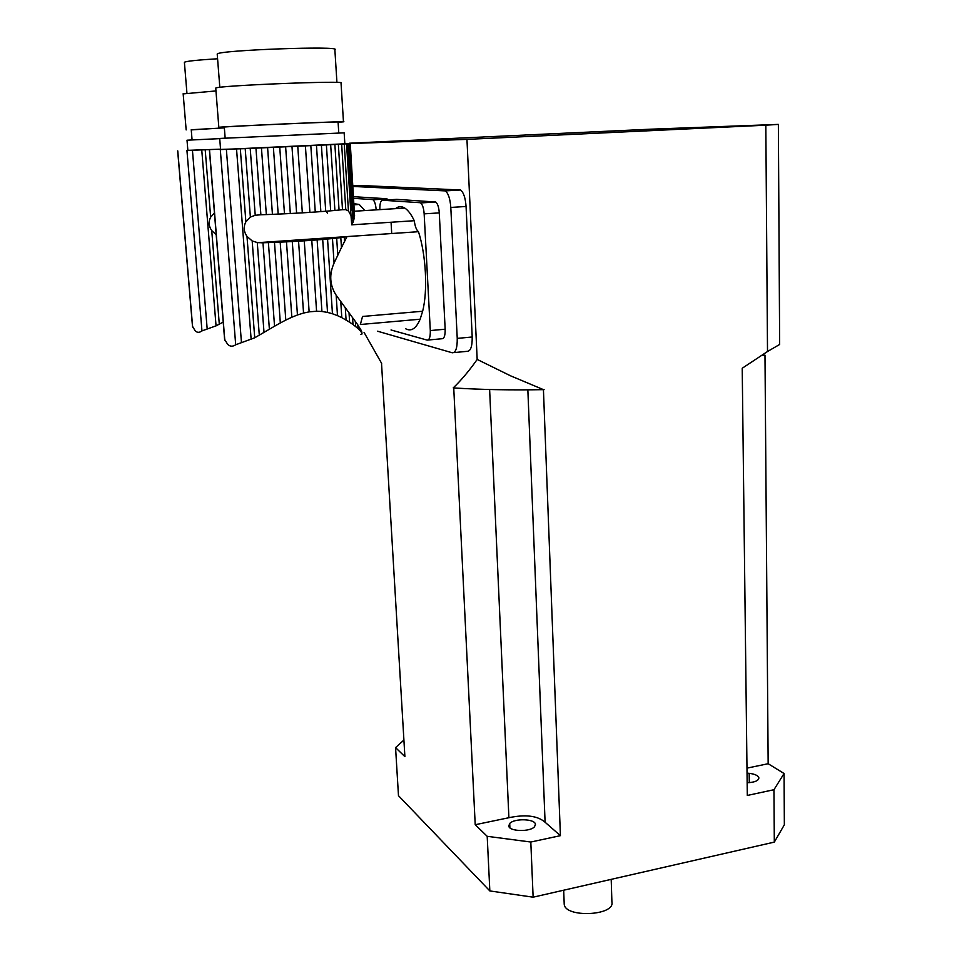 <?xml version="1.0" encoding="UTF-8"?>
<svg xmlns="http://www.w3.org/2000/svg" width="962" height="962" viewBox="0 0 962 962"><rect width="100%" height="100%" fill="white"/><g stroke="black" fill="none" stroke-linecap="round" stroke-linejoin="round"><path stroke-width="1.44" d="M216.197 234.656L211.736 230.603C208.718 226.178 208.357 221.705 210.654 217.159L214.454 212.963M192.484 326.274L195.238 330.892C197.246 332.768 199.483 332.768 201.96 330.892L216.053 325.853L223.208 322.078M219.721 138.636L187.013 140.199L187.867 150.457L220.551 149.158L187.855 150.349M191.234 129.75L224.362 127.874M224.35 127.826L191.246 129.906M184.415 62.542L184.391 62.265C186.315 61.171 197.378 60.005 217.58 58.766M215.957 90.933L183.165 93.891M353.992 203.703L359.259 204.461L364.778 210.57M353.559 196.693L386.52 198.725L388.023 199.892M349.927 198.112L351.178 198.184M353.667 198.352L372.426 199.579L386.52 198.725M391.714 233.55L391.065 222.246M376.178 209.86C375.733 204.557 374.675 201.202 373.003 199.771L372.426 199.579M395.514 208.646C398.388 206.241 401.479 206.048 404.774 208.069C408.092 210.185 411.255 214.406 414.273 220.719C415.055 226.491 416.45 230.146 418.47 231.698C426.07 255.05 427.874 290.849 422.643 311.243L362.542 316.462L360.353 324.507L420.141 319.216C416.077 328.691 411.195 331.842 405.495 328.667M224.591 339.321L227.693 344.384C230.086 346.633 232.744 346.765 235.69 344.769L254.726 337.794L269.384 329.232L262.963 242.749L258.105 242.652L418.47 231.698L346.969 236.604L344.24 237.193L344.516 241.546L346.969 236.604M344.516 241.546L341.45 247.559L340.813 237.626L344.24 237.193M285.798 320.081L280.327 322.967L274.471 242.364L280.195 242.123L285.798 320.081L291.835 317.232L286.472 241.835L292.28 241.534L297.45 314.971L303.547 313.047L298.557 241.173L304.257 240.813L309.139 311.856L316.582 311.231L311.784 240.308L317.135 239.899L321.933 311.484L327.525 312.409L322.691 239.454L327.549 239.021L332.455 313.756L337.482 315.632L336.159 295.226C329.738 285.197 329.04 274.483 334.067 263.083L341.45 247.559M336.159 295.226L357.828 324.855L358.056 328.655L355.675 326.599L355.351 321.404M357.84 325.084L360.978 329.99L361.087 331.854L359.776 330.327L359.608 327.573M361.051 331.253L362.037 333.838L361.736 331.746M337.758 254.918L336.676 238.107L327.549 239.021M334.067 263.083L332.467 238.552M286.472 241.835L280.195 242.123M297.45 314.971L291.835 317.232M298.557 241.173L292.28 241.534M309.139 311.856L303.547 313.047M311.784 240.308L304.257 240.813M321.933 311.484L316.582 311.231M322.691 239.454L317.135 239.899M332.455 313.756L327.525 312.409M340.813 237.626L336.676 238.107M259.295 335.173L252.176 240.945L246.993 236.387C243.711 231.589 243.338 226.731 245.875 221.825L250.373 217.087L245.202 148.641L220.575 149.411M264.009 332.407L257.275 242.544L252.176 240.945M258.105 242.652L257.275 242.544M269.384 329.232L274.543 326.214L268.398 242.58L262.963 242.749M274.471 242.364L268.398 242.58M274.543 326.214L280.327 322.967M330.675 210.834L326.395 144.901L330.663 144.685L334.896 210.462L325.721 211.243L321.392 145.142L245.202 148.641M349.05 313.155L349.627 322.186L341.799 317.64L340.801 302.236M346.079 319.973L345.334 308.333M339.057 210.053L334.872 144.468L338.347 144.288L342.496 209.692L334.896 210.462M349.627 322.186L353.006 324.543L352.585 317.713M355.675 326.599L353.006 324.543M359.776 330.327L358.056 328.655M361.808 332.972L361.087 331.854M361.748 334.307L360.906 334.451M342.496 209.692L345.779 209.656L348.436 210.967L351.01 215.548L346.548 143.843L348.196 143.747L353.066 222.27L354.088 218.687L349.278 143.663L350.096 143.603L354.569 215.909L350.276 143.578L344.829 143.723M352.32 210.221L350.649 209.764M327.537 213.287L325.914 211.219M222.186 149.519L344.841 143.807L344.155 132.84L219.709 138.444L220.575 149.543L222.186 149.519M273.388 147.402L278.186 214.093L272.438 214.346L267.592 147.655M278.186 214.093L284.475 213.804L279.738 147.102M284.475 213.804L290.32 213.516L285.63 146.837M290.32 213.516L296.609 213.167L291.979 146.549M296.609 213.167L302.333 212.842L297.763 146.272M302.333 212.842L309.896 212.374L305.399 145.911M309.896 212.374L315.271 212.013L310.822 145.659M315.271 212.013L320.851 211.616L316.462 145.382M325.721 211.243L320.851 211.616M326.395 144.901L321.392 145.142M341.799 317.64L337.482 315.632M334.872 144.468L330.663 144.685M345.779 209.656L341.654 144.12L338.347 144.288M341.654 144.12L344.252 143.975L348.436 210.967M346.548 143.843L344.252 143.975M353.066 222.27L351.707 224.831L414.273 220.719M351.01 215.548L351.707 224.831M349.434 143.663L348.196 143.747M354.569 215.909L353.968 216.811M250.373 217.087L255.231 215.272L250.216 148.425M255.231 215.272L260.882 214.766L255.952 148.172M260.882 214.766L266.342 214.574L261.448 147.932M266.342 214.574L272.438 214.346M224.302 127.14L224.29 127.08C225.421 126.407 346.188 121.104 338.083 122.078L338.78 133.021M338.095 122.258L343.47 121.837C352.453 120.767 220.021 126.575 218.831 127.321L224.314 127.321M217.232 54.389L217.208 54.028C218.109 50.144 343.097 45.623 334.872 49.711L336.928 82.443M343.458 121.777L341.041 83.081C349.976 80.243 216.787 85.546 215.741 88.095L215.753 88.336M352.97 220.731L351.455 220.827M419.901 202.681L382.479 200.228L396.777 199.362L435.702 202.008C437.662 203.607 438.852 207.239 439.273 212.891L424.158 213.853C423.725 208.189 422.546 204.545 420.622 202.934L434.956 201.743M391.029 329.978L427.2 340.115C429.377 340.103 430.411 336.928 430.303 330.567L445.165 329.208L439.273 212.891M430.303 330.567L424.158 213.853M420.141 319.216L422.643 311.243M382.479 200.228C380.627 200.661 379.749 203.788 379.822 209.632M445.165 329.208C445.262 335.546 444.191 338.72 441.967 338.732L428.102 340.031M784.066 773.508L773.953 789.718L774.314 842.111L784.355 824.795L784.066 773.508L768.157 763.72L764.982 355.17L761.772 355.507M774.314 842.111L533.128 897.185L530.808 842.027L560.413 835.665L543.434 389.646C510.052 390.223 480.158 389.646 453.739 387.926L475.216 824.723L508.898 817.712L489.622 389.514M349.41 143.566L466.955 139.37L477.176 359.451C469.179 370.803 461.195 380.291 453.222 387.89L453.415 387.963M364.069 332.419L381.649 363.408M530.808 842.027L487.193 836.315L489.838 890.932L398.484 795.706L395.562 747.606L404.894 756.649L381.529 363.42M487.193 836.315L475.216 824.723M453.775 352.621L467.063 351.334C470.574 351.383 472.294 346.609 472.21 336.989L466.065 206.481C465.44 197.944 463.612 192.448 460.557 189.995L358.754 185.401M773.953 789.718L747.306 795.454L742.219 368.254L767.508 351.515L765.824 125.192L778.366 124.399L650.047 129.221L349.386 143.218M778.366 124.399L779.653 344.468L767.508 351.515M765.824 125.192L466.955 139.37M477.224 359.451L510.533 375.805L543.578 389.694M533.128 897.185L489.838 890.932M395.562 747.606L403.908 740.043M747.173 782.767C754.677 782.359 758.585 780.735 758.886 777.873C758.188 775.588 754.966 774.073 749.182 773.316L747.065 773.147M749.182 773.316L749.278 782.671L749.182 773.316M768.157 763.72L747.017 768.121M509.704 823.52L508.766 826.009C509.09 831.565 530.254 832.142 534.559 826.683L535.425 824.278C535.04 818.734 514.201 818.133 509.704 823.52L509.896 827.777L509.704 823.52M560.413 835.665L545.093 822.245C537.614 815.728 525.553 814.213 508.898 817.712M545.093 822.245L527.849 389.838M611.207 879.364L611.904 902.055C615.163 915.8 564.983 918.085 564.213 904.22L564.165 903.126M349.194 186.291L350.445 186.351M352.934 186.46L445.358 190.897C448.352 193.362 450.168 198.881 450.805 207.443L457.239 338.396C457.347 348.04 455.687 352.838 452.236 352.777L377.549 331.205M543.434 389.646L544.107 389.634M219.312 324.362L211.736 230.603M192.64 327.068L177.766 150.89M201.96 330.892L186.953 150.625M207.167 328.727L192.448 150.409M216.053 325.853L201.755 149.988M210.654 217.159L205.207 149.844M351.094 196.837L349.855 196.909M254.726 337.794L246.993 236.387M224.807 340.295L209.524 150.012M235.69 344.769L220.31 149.711M241.45 342.472L226.383 149.459M251.142 339.382L236.544 149.014M245.875 221.825L240.32 148.857M345.154 237.061L261.436 242.785M359.006 185.389L352.886 185.738M350.421 185.882L349.17 185.955M459.331 189.598L444.155 190.488M466.065 206.481L450.805 207.443M472.21 336.989L457.239 338.396M192.52 326.707L177.669 150.89M192.075 139.935L191.234 129.702M186.929 93.037L184.391 62.265M186.159 129.918L183.153 93.711M359.259 204.461L354.064 204.786M351.599 204.93L350.36 205.002M387.097 198.93L373.003 199.771M351.912 210.041L347.799 143.771M224.639 339.851L209.391 150.012M225.156 138.155L224.29 127.08M219.817 87.338L217.208 54.028M218.831 127.321L215.741 88.095M404.774 208.069L354.461 211.219M435.702 202.008L420.622 202.934M535.461 824.903L535.425 824.278M563.684 890.211L564.213 904.22M460.557 189.995L445.358 190.897"/></g></svg>
